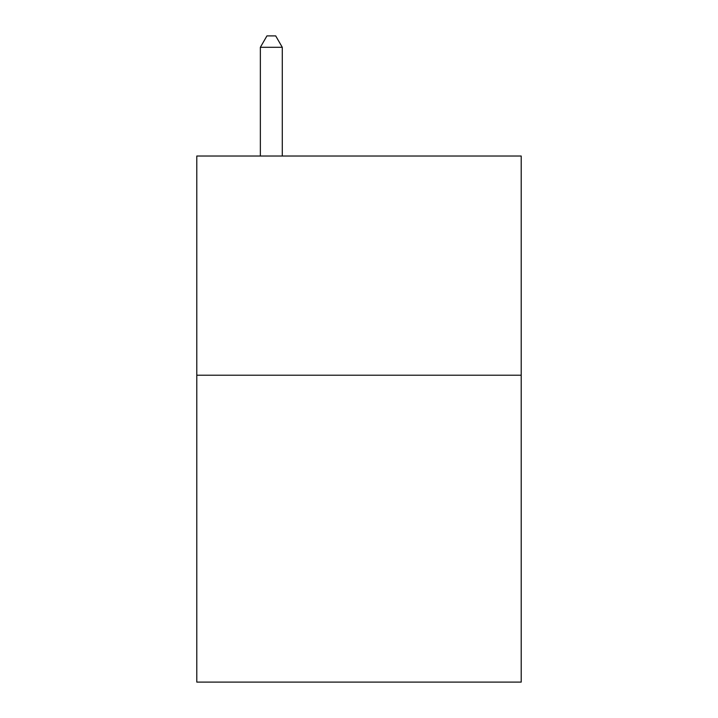 <?xml version="1.0" encoding="UTF-8"?>
<svg xmlns="http://www.w3.org/2000/svg" width="718" height="718" viewBox="0 0 718 718"><rect width="100%" height="100%" fill="white"/><g stroke="black" fill="none" stroke-linecap="round" stroke-linejoin="round"><path stroke-width="1.08" d="M521.205 375.218L521.205 682.1L196.795 682.1L196.795 156.021L521.205 156.021L521.205 375.218L196.795 375.218M282.282 156.021L282.282 47.298L260.356 47.298L260.356 156.021M260.356 47.298L266.934 35.9L275.703 35.9L282.282 47.298"/></g></svg>

